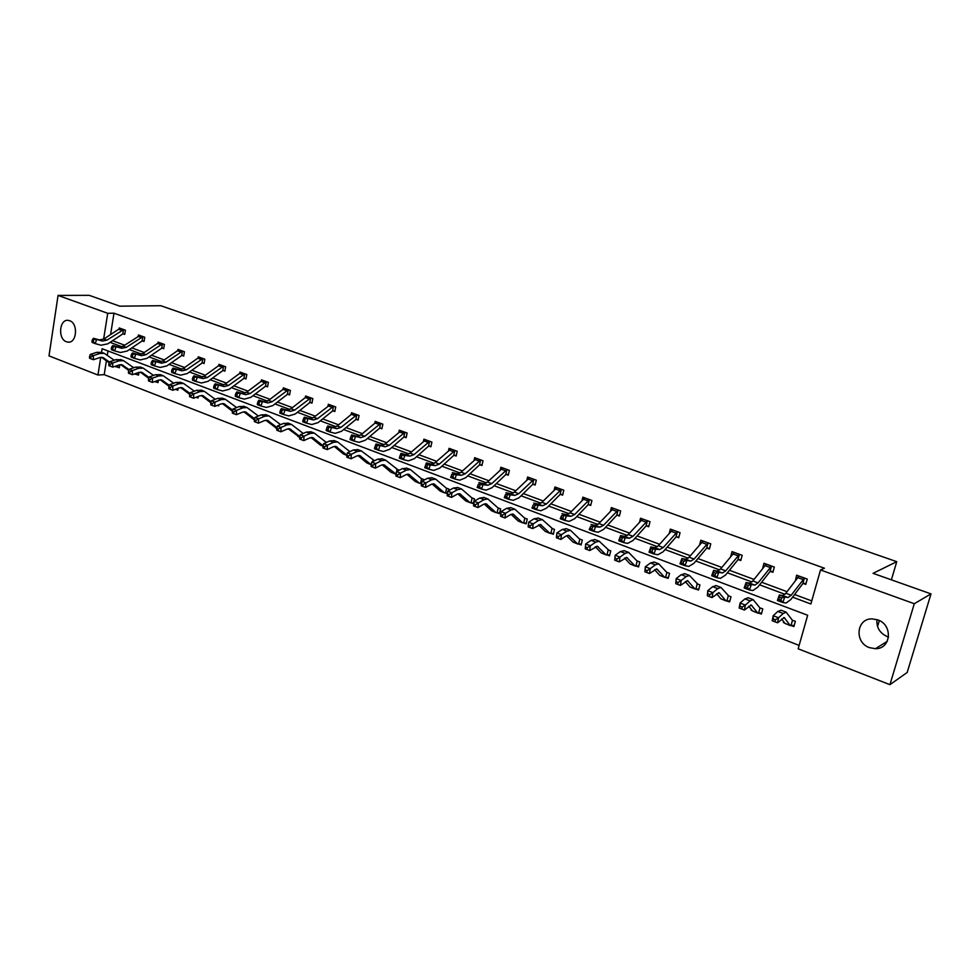 <?xml version="1.0" encoding="UTF-8"?>
<svg xmlns="http://www.w3.org/2000/svg" width="980" height="980" viewBox="0 0 980 980"><rect width="100%" height="100%" fill="white"/><g stroke="black" fill="none" stroke-linecap="round" stroke-linejoin="round"><path stroke-width="1.47" d="M69.641 320.717C78.51 323.412 76.808 343.649 67.877 342.106L66.432 341.763C57.6 338.97 59.327 318.831 68.294 320.387L69.641 320.717M888.554 637.061L887.317 636.657C879.77 633.154 876.328 627.47 876.99 619.617M877.737 619.875C893.148 624.787 891.2 649.091 875.483 648.699L869.517 647.658C854.119 642.574 856.312 618.294 872.176 618.895L877.737 619.875M106.404 360.812L104.199 374.642L97.951 375.034L49 355.887L58.065 295.421L89.229 295.335L119.805 306.177L160.781 305.711L896.761 561.675L873.058 573.337L931 593.892L907.174 672.464L889.926 684.665L798.161 648.797L807.667 615.269L102.104 348.733L101.54 352.322M104.199 374.642L799.117 645.404M931 593.892L914.291 603.717L889.926 684.665M877.553 626.563L879.33 620.561M891.384 579.841L896.761 561.675M142.627 340.979L144.036 341.493L144.734 337.255L138.499 334.988L138.327 336.042M183.775 355.63L182.207 355.52L183.701 356.046L184.436 351.759L177.98 349.395L177.772 350.558M224.935 370.71L223.318 370.599L224.861 371.163L225.633 366.79L218.932 364.34L218.699 365.626M267.675 386.377L265.984 386.267L267.577 386.843L268.41 382.396L261.44 379.86L261.182 381.293M310.342 402.535L311.971 403.135L312.841 398.615L305.613 395.981L305.295 397.586M358.227 419.55L356.401 419.452L358.129 420.077L359.048 415.483L351.526 412.739L351.159 414.552M406.259 437.141L404.348 437.055L406.149 437.705L407.129 433.038L399.289 430.171L398.86 432.217M456.288 455.455L454.279 455.382L456.153 456.055L457.195 451.302L449.036 448.326L448.522 450.653M506.354 474.492L508.265 475.19L509.38 470.351L500.866 467.24L500.266 469.91M562.802 494.459L560.609 494.41L562.643 495.145L563.806 490.221L554.925 486.974L554.202 490.037M617.314 515.211L619.397 515.982L620.646 510.96L611.361 507.579L610.491 511.144M676.543 536.954L678.723 537.751L680.047 532.642L670.345 529.102L669.267 533.292M738.491 559.702L740.77 560.536L742.179 555.329L732.036 551.618L730.688 556.615M806.026 583.431L803.331 583.517L805.756 584.386L807.251 579.07L796.617 575.199L795.429 580.601M112.541 340.697L124.632 345.205M131.847 347.888L144.256 352.506M151.496 355.201L164.248 359.942M171.512 362.649L184.62 367.524M191.896 370.232L205.371 375.242M212.672 377.962L226.515 383.119M233.84 385.838L248.063 391.13M255.413 393.862L270.039 399.313M277.414 402.057L292.444 407.643M299.831 410.399L315.291 416.145M322.702 418.901L338.59 424.818M346.026 427.586L362.367 433.675M369.815 436.443L386.635 442.703M394.095 445.471L411.392 451.915M418.877 454.696L436.676 461.323M444.173 464.104L462.487 470.927M469.996 473.72L488.849 480.739M496.37 483.532L515.774 490.76M523.308 493.565L543.288 500.988M550.834 503.806L571.401 511.462M578.972 514.267L600.152 522.156M607.723 524.974L629.54 533.096M637.123 535.913L659.601 544.28M667.184 547.097L690.349 555.721M697.944 558.551L721.819 567.432M729.414 570.262L754.037 579.425M761.619 582.243L787.014 591.687M794.596 594.517L811.746 600.899M792.612 597.163L810.877 603.986L820.517 569.956L824.425 568.216L113.986 313.196L110.581 334.584M773.134 571.413L770.513 571.463L772.889 572.32L774.335 567.065L763.947 563.267L762.611 568.547M709.618 548.175L707.131 548.2L709.398 549.021L710.757 543.851L700.835 540.237L699.634 544.794M646.592 525.966L648.723 526.75L650.01 521.679L640.528 518.224L639.56 522.071M588.662 504.7L590.707 505.447L591.92 500.474L582.843 497.166L582.047 500.462M535.325 484.39L533.169 484.341L535.166 485.063L536.305 480.176L527.608 477.003L526.946 479.857M480.065 464.839L481.94 465.524L483.005 460.735L474.675 457.685L474.124 460.171M429.093 446.133L430.894 446.782L431.898 442.078L423.911 439.163L423.446 441.331M380.166 428.162L381.894 428.799L382.849 424.168L375.168 421.363L374.776 423.287M334.927 411.012L333.127 410.914L334.817 411.526L335.724 406.97L328.337 404.274L328.006 405.977M289.651 394.426L287.936 394.315L289.566 394.916L290.411 390.432L283.318 387.847L283.024 389.354L268.594 400.416L264.306 401.604L258.867 400.171L262.444 401.518L260.95 406.014L266.376 407.423L272.795 405.61L287.397 394.364L288.267 389.832L272.158 401.751L267.871 402.939L262.444 401.518L258.034 401.543L257.434 403.344L258.867 403.882L259.467 402.082M244.486 378.366L246.017 378.929L246.825 374.519L239.99 372.033L239.745 373.38M202.603 362.992L204.085 363.531L204.845 359.207L198.266 356.793L198.046 358.019M163.758 348.292L162.227 348.182L163.685 348.709L164.407 344.446L158.062 342.13L157.878 343.233M123.358 333.898L124.73 334.401L125.403 330.211L119.291 327.969L119.131 328.986M58.065 295.421L107.727 313.306L103.623 339.166M113.986 313.196L107.727 313.306M820.517 569.956L914.291 603.717M100.744 357.345L97.951 375.034M110.066 342.339L122.035 346.81M129.372 349.554L141.671 354.135M149.034 356.892L161.663 361.608M169.05 364.364L182.047 369.215M189.446 371.984L202.799 376.969M210.235 379.738L223.954 384.858M231.403 387.639L245.514 392.907M252.987 395.7L267.503 401.114M274.988 403.919L289.921 409.493M297.43 412.286L312.779 418.019M320.301 420.837L336.091 426.729M343.637 429.546L359.893 435.61M367.451 438.44L384.16 444.675M391.743 447.505L408.942 453.924M416.537 456.766L434.238 463.369M441.858 466.211L460.073 473.009M467.693 475.863L486.46 482.858M494.091 485.713L513.41 492.928M521.054 495.782L540.948 503.206M548.604 506.06L569.098 513.716M576.755 516.57L597.861 524.459M605.53 527.326L627.286 535.448M634.967 538.302L657.384 546.681M665.053 549.547L688.168 558.171M695.849 561.038L719.675 569.931M727.356 572.798L751.917 581.973M759.598 584.84L784.943 594.297M107.972 350.95L107.298 355.14M119.829 364.744L119.34 367.77L117.968 367.255M138.94 372.388L138.486 375.12L134.811 373.846M158.38 380.228L157.988 382.604L154.669 381.575M178.176 388.239L177.833 390.224L176.4 389.66M198.328 396.422L198.058 397.978L196.588 397.415M218.846 404.777L218.65 405.879L217.352 405.377M239.745 413.327L238.936 413.658M349.149 451.057L350.24 451.474M334.266 446.427L343.441 453.973L346.896 455.406L346.798 457.158L348.341 457.746L348.451 455.957L346.908 455.369L347.422 452.821L351.281 454.291L357.259 451.437L361.375 450.947L374.519 460.735M396.741 469.212L399.289 470.192M421.253 478.571L423.862 479.563L423.703 480.298M446.28 488.126L448.913 489.13L448.571 490.698M447.333 493.614L446.072 493.124M471.821 497.865L474.479 498.881L473.426 503.622L469.788 502.446L459.804 493.749L457.195 494.202L451.474 497.399L448.803 496.382L448.975 494.533L447.297 493.896L447.125 495.733L448.803 496.382M473.744 504.038L474.112 501.295L478.399 502.924L484.059 499.678L487.881 498.955L498.024 507.934L500.596 508.853L499.506 513.63L495.843 512.454L486.154 503.818L483.581 504.296L477.934 507.567L475.276 506.562L475.459 504.7L473.744 504.038L473.56 505.901L475.276 506.562M500.768 514.414L501.099 511.609L505.484 513.287L511.058 509.943L514.818 509.184L524.655 518.101L527.252 519.02L526.138 523.847L522.463 522.671L513.067 514.084L510.543 514.61L504.97 517.967L502.311 516.962L502.52 515.088L500.768 514.414L500.56 516.288L502.311 516.962M551.728 528.355L554.484 529.408L553.332 534.272L551.36 533.512M579.523 538.963L582.316 540.029L581.115 544.941L579.094 544.157M607.918 549.805L610.748 550.883L609.523 555.832L607.453 555.035M636.951 560.879L639.805 561.969L638.543 566.967L636.437 566.158M644.889 571.781L645.318 566.795L650.218 568.67L655.338 564.835L658.695 563.794L666.731 572.32L669.524 573.312L668.213 578.347L664.514 577.171L656.833 568.976L649.458 573.533L646.849 572.541L647.143 570.593L645.183 569.833L644.889 571.781L646.849 572.541M659.381 574.954L658.744 574.255M696.988 583.786L699.916 584.901L698.569 589.997L694.857 588.821L687.58 580.711L680.377 585.415L677.768 584.423L678.099 582.463L676.09 581.691L675.771 583.651L677.768 584.423M689.626 586.567L688.903 585.721M728.03 595.632L730.994 596.759L729.61 601.904L725.898 600.728L719.026 592.716L712.007 597.58L709.422 596.6L709.765 594.615L707.719 593.831L707.364 595.803L709.422 596.6M720.57 598.437L719.749 597.433M739.729 608.249L741.823 609.058L742.191 607.061L740.096 606.265L739.165 608.017L740.084 603.043L745.339 605.064L750.117 600.887L753.167 599.65L759.88 607.87L762.795 608.899L761.374 614.093L759.059 613.198M752.223 610.577L751.109 610.148L751.317 609.413M772.853 620.989L775.009 621.822L775.401 619.813L773.257 618.98L772.853 620.989L772.203 620.732L773.183 615.71L778.561 617.768L783.216 613.492L786.156 612.169L792.391 620.267L795.356 621.32L793.874 626.563L791.509 625.657M784.625 623.01L783.375 622.533L783.62 621.639M784.037 622.202L783.375 622.533M798.002 577.245L798.394 575.836M804.335 578.237L799.006 576.081L785.813 593.268L782.702 595.534L779.345 595.007L784.76 597.041L782.812 602.541L786.144 603.006L790.799 599.564L802.816 583.615L804.335 578.237L791.179 595.264L788.079 597.543L784.76 597.041L781.66 597.947L779.492 597.139L778.72 599.331L780.876 600.152L781.66 597.947M780.876 600.152L782.812 602.541L777.41 600.507L779.345 595.007L779.492 597.139M777.41 600.507L778.72 599.331M794.168 625.51L790.149 625.387L784.196 617.596L777.569 622.79L775.009 621.822M773.257 618.98L773.183 615.71L777.863 611.447L781.146 610.271M790.407 625.62L784.894 623.366L781.673 618.993M790.995 625.657L792.465 620.34M775.401 619.813L778.561 617.768L777.569 622.79M765.552 564.909L765.821 563.953M771.468 566.244L766.274 564.137L752.812 580.956L749.602 583.149L746.086 582.561L751.354 584.533L749.443 589.972L752.946 590.511L757.748 587.192L769.998 571.573L771.468 566.244L758.055 582.916L754.845 585.109L751.354 584.533L748.267 585.415L746.148 584.631L745.388 586.799L747.495 587.596L748.267 585.415M747.495 587.596L749.443 589.972L744.175 587.988L746.086 582.561L746.148 584.631M744.175 587.988L745.388 586.799M733.824 552.977L733.995 552.34M739.361 554.521L734.302 552.463L720.582 568.939L717.274 571.058L713.599 570.397L718.757 572.332L716.87 577.71L720.533 578.323L725.47 575.113L737.94 559.801L739.361 554.521L725.702 570.85L722.407 572.969L718.757 572.332L715.657 573.19L713.587 572.418L712.84 574.562L714.898 575.346L715.657 573.19M741.015 559.666L737.94 559.801M714.898 575.346L716.87 577.71L711.713 575.762L713.599 570.397L713.587 572.418M711.713 575.762L712.84 574.562M761.644 613.088L757.65 612.917L751.231 605.015L744.408 610.038L741.823 609.058M740.096 606.265L740.084 603.043L744.886 598.903L748.304 597.8M757.92 613.149L752.505 610.944L748.793 606.191M758.545 613.198L759.99 607.943M742.191 607.061L745.339 605.064L744.408 610.038M729.867 600.948L727.319 601.034M707.364 595.803L707.756 590.683L712.889 592.643L717.789 588.588L720.937 587.424L728.728 595.901M707.719 593.831L707.756 590.683L712.668 586.653L716.221 585.624M726.192 600.973L720.876 598.805L716.674 593.709M726.829 601.034L728.287 595.84M709.765 594.615L712.889 592.643L712.007 597.58M703.064 541.046L689.099 557.204L685.694 559.249L681.872 558.527L686.907 560.401L685.045 565.717L688.867 566.403L693.938 563.304L706.605 548.286L707.989 543.067L694.097 559.066L690.716 561.124L686.907 560.401L683.807 561.246L681.798 560.487L681.051 562.618L683.072 563.378L683.807 561.246M683.072 563.378L685.045 565.717L680.01 563.831L681.872 558.527L681.798 560.487M680.01 563.831L681.051 562.618M698.814 589.078L696.327 589.152M675.771 583.651L676.176 578.604L681.186 580.515L686.208 576.583L689.467 575.468L697.699 584.056M676.09 581.691L676.176 578.604L681.21 574.684L684.873 573.729M695.163 589.066L689.945 586.934L685.277 581.544M695.837 589.139L697.197 583.982M678.099 582.463L681.186 580.515L680.377 585.415M672.513 529.898L658.327 545.725L654.848 547.698L650.867 546.913L655.792 548.763L653.954 554.019L657.923 554.754L663.129 551.765L675.98 537.052L677.315 531.87L663.215 547.551L659.748 549.535L650.732 548.837L649.997 550.944L651.97 551.679L652.705 549.572M678.932 536.954L675.98 537.052M651.97 551.679L653.954 554.019L649.042 552.169L650.867 546.913L650.732 548.837M649.042 552.169L649.997 550.944M668.446 577.465L666.02 577.526M645.183 569.833L645.318 566.795L650.463 562.986L654.236 562.104M664.844 577.428L659.712 575.334L654.603 569.674M665.53 577.514L666.902 572.418M647.143 570.593L650.218 568.67L649.458 573.533M642.647 518.996L628.254 534.517L624.689 536.415L620.573 535.582L625.387 537.371L623.574 542.577L627.678 543.385L633.007 540.482L646.041 526.052L647.339 520.919L633.019 536.293L629.479 538.216L620.377 537.457L619.654 539.527L621.577 540.25L622.3 538.167M648.919 525.978L646.041 526.052M621.577 540.25L623.574 542.577L618.772 540.764L620.573 535.582L620.377 537.457M618.772 540.764L619.654 539.527M638.764 566.121L634.844 565.791L626.784 557.498L619.25 561.908L616.628 560.915L616.91 558.98L614.987 558.245L614.717 560.18L616.628 560.915M636.976 560.903L628.621 552.377L625.179 553.369L619.96 557.093L619.25 561.908M614.717 560.18L615.171 555.256L620.413 551.544L624.285 550.736M614.987 558.245L615.171 555.256L619.96 557.093L616.91 558.98M635.187 566.048L630.152 563.99L624.603 558.073M635.91 566.146L637.184 561.087M613.443 508.338L598.841 523.553L595.203 525.39L590.965 524.496L595.656 526.248L593.88 531.393L598.119 532.25L603.545 529.457L616.751 515.296L618.013 510.225L603.509 525.292L599.883 527.142L590.695 526.321L589.985 528.379L591.871 529.09L592.582 527.032M619.581 515.235L616.751 515.296M591.871 529.09L593.88 531.393L589.188 529.629L590.695 526.321M589.188 529.629L589.985 528.379M609.719 555.011L605.824 554.655L597.408 546.289L589.715 550.552L587.081 549.56L587.351 547.636L585.476 546.926L585.219 548.837L587.081 549.56M585.219 548.837L585.697 543.974L590.377 545.774L595.693 542.148L599.221 541.217L608.678 550.086M585.476 546.926L585.697 543.974L591.026 540.372L595.007 539.613M606.179 554.913L601.242 552.892L595.277 546.754M606.926 555.023L608.213 550.025M587.351 547.636L590.377 545.774L589.715 550.552M589.323 499.751L584.864 497.913L570.078 512.822L566.379 514.61L562.005 513.655L566.599 515.37L564.848 520.466L569.209 521.372L574.746 518.665L588.11 504.786L589.323 499.751L574.648 514.524L570.948 516.325L561.687 515.443L560.989 517.477L562.826 518.163L563.524 516.129M590.879 504.737L588.11 504.786M562.826 518.163L564.848 520.466L560.254 518.726L561.687 515.443M560.254 518.726L560.989 517.477M581.312 544.145L577.441 543.765L568.682 535.313L566.256 535.901L560.842 539.453L558.196 538.449L558.441 536.55L556.603 535.84L556.37 537.738L558.196 538.449M579.548 538.988L570.47 530.303L566.857 531.172L561.442 534.7L560.842 539.453M556.37 537.738L556.873 532.949L562.299 529.445L566.366 528.747M556.603 535.84L556.873 532.949L561.442 534.7L558.441 536.55M577.808 544.023L572.945 542.038L566.599 535.705M578.568 544.145L579.768 539.172M556.922 487.709L541.94 502.336L538.179 504.063L533.696 503.046L538.192 504.737L536.452 509.772L540.936 510.739L546.571 508.118L560.082 494.484L561.258 489.498L546.411 504.002L542.651 505.729L533.316 504.798L532.63 506.807L534.431 507.493L535.117 505.472M561.258 489.498L556.91 487.709M534.431 507.493L536.452 509.772L531.969 508.081L533.316 504.798M531.969 508.081L532.63 506.807M553.516 533.512L549.658 533.108L540.568 524.582L532.606 528.588L529.947 527.583L530.168 525.697L528.379 525.01L528.159 526.897L529.947 527.583M528.159 526.897L528.673 522.168L533.157 523.884L538.657 520.441L542.344 519.633L552.512 528.661M528.379 525.01L528.673 522.168L534.186 518.751L538.351 518.114M550.037 533.365L545.26 531.417L538.535 524.888M550.821 533.488L552.046 528.588M530.168 525.697L533.157 523.884L532.606 528.588M529.555 477.713L514.414 492.07L510.592 493.736L505.986 492.683L510.384 494.324L508.681 499.31L513.275 500.327L519.008 497.791L532.642 484.414L533.794 479.477L518.788 493.7L514.966 495.378L505.57 494.386L504.884 496.382L506.648 497.044L507.322 495.047M506.648 497.044L508.681 499.31L504.284 497.656L505.57 494.386M504.284 497.656L504.884 496.382M526.297 523.112L524.165 523.1M501.099 511.609L506.697 508.289L510.935 507.714M522.855 522.94L518.163 521.017L511.07 514.329M523.663 523.075L524.851 518.212M502.52 515.088L505.484 513.287L504.97 517.967M502.777 467.938L487.477 482.025L483.581 483.642L478.889 482.54L483.189 484.145L481.511 489.069L486.202 490.147L492.021 487.697L505.79 474.553L506.905 469.665L491.752 483.63L487.869 485.247L478.412 484.206L477.738 486.178L479.465 486.827L480.139 484.843M508.412 474.553L505.79 474.553M479.465 486.827L481.511 489.069L477.199 487.452L478.412 484.206M477.199 487.452L477.738 486.178M499.665 512.92L497.571 512.895M474.112 501.295L479.784 498.048L484.108 497.522M496.248 512.724L491.629 510.837L484.206 503.99M497.068 512.871L498.232 508.057M475.459 504.7L478.399 502.924L477.934 507.567M480.58 460.049L476.537 458.383L461.102 472.201L457.158 473.757L452.356 472.605L456.57 474.185L454.904 479.061L459.706 480.176L465.61 477.799L479.502 464.9L480.58 460.049L465.292 473.757L461.36 475.325L451.829 474.234L451.168 476.182L452.858 476.819L453.52 474.871M482.074 464.9L479.502 464.9M452.858 476.819L454.904 479.061L450.702 477.468L451.829 474.234M450.702 477.468L451.168 476.182M473.585 502.936L471.539 502.912M471.846 497.889L461.519 488.947L457.623 489.62L451.89 492.793L451.474 497.399M447.297 493.896L447.701 491.188L453.434 488.028L457.832 487.55M447.701 491.188L451.89 492.793L448.975 494.533M470.192 502.728L465.659 500.866L457.893 493.883M471.037 502.875L472.103 498.085M454.806 450.641L450.849 448.999L435.279 462.572L431.286 464.067L426.386 462.879L430.514 464.422L428.873 469.249L433.76 470.412L439.751 468.122L453.752 455.455L454.806 450.641L439.383 464.091L435.39 465.61L425.822 464.471L425.161 466.407L426.815 467.031L427.476 465.096M426.815 467.031L428.873 469.249L424.744 467.705L425.161 466.407M426.386 462.879L425.822 464.471M447.407 493.148L444.246 492.658L434.005 483.899L431.359 484.328L425.565 487.428L422.895 486.423L423.054 484.586L421.4 483.961L421.253 485.786L422.895 486.423M446.304 488.138L435.696 479.147L431.739 479.771L425.945 482.858L425.565 487.428M421.4 483.961L421.841 481.29L427.648 478.216L432.119 477.787M421.841 481.29L425.945 482.858L423.054 484.586M444.675 492.928L440.204 491.103L432.131 483.985M445.533 493.087L446.574 488.334M429.546 441.416L425.688 439.824L409.995 453.14L405.941 454.598L400.955 453.36L404.997 454.879L403.38 459.657L408.366 460.845L414.418 458.64L428.53 446.194L429.546 441.416L414.013 454.634L409.971 456.104L400.355 454.928L399.705 456.839L401.322 457.44L401.971 455.529M431.016 446.206L428.53 446.194M401.322 457.44L403.38 459.657L399.338 458.138L399.705 456.839M400.955 453.36L400.355 454.928M421.474 483.544L419.244 483.054L408.746 474.259L406.051 474.651L400.195 477.677L397.525 476.66L397.66 474.847L396.055 474.222L395.92 476.047L397.525 476.66M396.055 474.222L396.52 471.601L402.388 468.612L406.921 468.232M396.52 471.601L400.538 473.144L406.406 470.13L410.412 469.555L421.547 478.791L420.543 483.507M419.673 483.336L415.275 481.535L406.908 474.296M397.66 474.847L400.538 473.144L400.195 477.677M404.813 432.388L401.041 430.82L385.226 443.903L381.134 445.312L376.051 444.038L380.007 445.52L378.415 450.249L383.486 451.486L389.611 449.342L403.821 437.117L404.813 432.388L389.158 445.373L385.067 446.782L380.007 445.52L375.401 445.569L374.764 447.456L376.345 448.056L376.994 446.157M376.345 448.056L378.415 450.249L374.458 448.767L374.764 447.456M376.051 444.038L375.401 445.569M371.224 464.704L371.102 466.505L372.682 467.105L372.804 465.304L371.224 464.704L371.726 462.119L375.659 463.626L381.575 460.686L385.642 460.159L397.574 469.53M396.079 474.112L384.001 464.814L381.269 465.169L375.352 468.122L372.682 467.105M371.726 462.119L377.643 459.191L382.249 458.861M395.173 473.94L390.849 472.164L382.2 464.814M396.594 471.564L397.096 469.457M372.804 465.304L375.659 463.626L375.352 468.122M380.571 423.532L376.884 422L375.083 423.029L360.959 434.851L356.818 436.21L351.661 434.912L355.532 436.357L353.964 441.049L359.109 442.323L365.307 440.241L379.603 428.223L380.571 423.532L364.805 436.296L360.677 437.656L355.532 436.357L350.975 436.406L350.338 438.281L351.894 438.856L352.518 436.982M382.004 428.26L379.603 428.223M351.894 438.856L353.964 441.049L350.08 439.591L350.338 438.281M351.661 434.912L350.975 436.406M371.224 464.741L359.746 455.553L356.977 455.896L351.012 458.763L348.341 457.746M347.422 452.821L353.413 449.967L358.068 449.685M371.163 464.716L366.912 462.977L357.982 455.529M372.743 461.605L373.013 460.269M348.451 455.957L351.281 454.291L351.012 458.763M356.806 414.859L353.204 413.364L351.379 414.369L337.169 425.982L332.992 427.305L327.761 425.957L331.559 427.39L330.003 432.021L335.221 433.332L341.481 431.323L355.863 419.514L356.806 414.859L340.954 427.39L336.777 428.713L331.559 427.39L327.026 427.427L326.413 429.277L327.933 429.853L328.557 427.99M327.933 429.853L330.003 432.021L326.205 430.588L326.413 429.277M327.761 425.957L327.026 427.427M349.174 451.082L337.598 441.919L333.433 442.372L327.406 445.153L327.173 449.6L324.49 448.571L324.588 446.807L323.069 446.219L322.984 447.995L324.49 448.571M346.932 455.21L335.981 446.488L333.188 446.794L327.173 449.6M323.069 446.219L323.621 443.707L329.66 440.939L334.376 440.694M323.621 443.707L327.406 445.153L324.588 446.807M349.346 451.903L349.468 451.278M329.99 404.875L313.857 417.296L309.643 418.57L304.339 417.198L308.063 418.583L306.519 423.176L311.812 424.524L318.132 422.588L332.6 410.963L333.506 406.357L317.557 418.68L313.355 419.954L308.063 418.583L303.567 418.619L302.955 420.457L304.449 421.02L305.062 419.183M304.449 421.02L306.519 423.176L302.796 421.78L302.955 420.457M304.339 417.198L303.567 418.619M323.167 445.79L312.694 437.595L309.864 437.876L303.8 440.608L301.117 439.591L301.203 437.827L299.721 437.252L299.635 439.016L301.117 439.591M299.721 437.252L300.296 434.789L306.373 432.082L311.15 431.874M300.296 434.789L303.996 436.198L310.072 433.491L314.286 433.074L326.352 442.458M323.069 446.268L320.435 445.141L311.003 437.509M301.203 437.827L303.996 436.198L303.8 440.608M310.66 398.015L307.218 396.582L305.356 397.537L290.999 408.77L286.748 410.007L281.382 408.599L285.033 409.971L283.502 414.516L288.867 415.888L295.25 414.013L309.778 402.584L310.66 398.015L294.637 410.13L290.386 411.367L285.033 409.971L280.574 409.995L279.974 411.821L281.432 412.372L282.044 410.547M312.069 402.633L309.778 402.584M281.432 412.372L283.502 414.516L279.864 413.144L279.974 411.821M281.382 408.599L280.574 409.995M299.868 436.59L289.86 428.873L287.005 429.13L280.893 431.8L278.21 430.784L278.283 429.032L276.826 428.468L276.764 430.22L278.21 430.784M276.826 428.468L277.426 426.031L283.551 423.397L288.377 423.238M277.426 426.031L281.064 427.427L287.177 424.781L291.44 424.401L303.249 433.466M299.721 437.301L288.206 428.774M278.283 429.032L281.064 427.427L280.893 431.8M284.911 388.423L283.012 389.366L286.564 390.665M288.267 389.832L284.898 388.423M258.867 403.882L260.95 406.014L257.373 404.666L257.434 403.344M258.867 400.171L258.034 401.543M277.046 427.599L267.466 420.322L264.588 420.567L258.426 423.164L255.756 422.147L255.805 420.408L254.384 419.857L254.335 421.596L255.756 422.147M243.922 411.808L254.384 419.893L255.008 417.455L261.17 414.883L266.046 414.761M255.008 417.455L258.573 418.815L264.735 416.243L269.035 415.888L280.611 424.659M276.826 428.517L265.85 420.2M255.805 420.408L258.573 418.815L258.426 423.164M266.291 381.82L262.995 380.436L261.096 381.355L246.617 392.221L242.293 393.372L236.805 391.914L240.308 393.225L238.826 397.684L244.314 399.117L250.782 397.365L265.457 386.304L266.291 381.82L250.108 393.531L245.796 394.683L240.308 393.225L235.935 393.25L235.335 395.038L236.744 395.565L237.344 393.776M236.744 395.565L238.826 397.684L235.323 396.361L235.335 395.038M236.805 391.914L235.935 393.25M254.665 418.791L245.514 411.943L242.599 412.151L236.4 414.687L233.73 413.67L233.779 411.955L232.37 411.416L232.334 413.131L233.73 413.67M232.37 411.416L233.02 409.052L239.23 406.541L244.143 406.443M233.02 409.052L236.511 410.387L242.721 407.864L247.058 407.545L258.414 416.035M233.779 411.955L236.511 410.387L236.4 414.687M244.731 373.944L241.509 372.596L239.598 373.49L225.057 384.185L220.708 385.299L215.147 383.805L218.589 385.091L217.131 389.513L222.681 390.983L229.198 389.281L243.922 378.402L244.731 373.944L228.487 385.459L224.138 386.586L218.589 385.091L214.253 385.128L213.677 386.892L215.049 387.406L215.637 385.642M246.103 378.464L243.922 378.402M215.049 387.406L217.131 389.513L213.689 388.227L213.677 386.892M215.147 383.805L214.253 385.128M232.713 410.167L223.979 403.723L221.039 403.907L214.804 406.382L212.133 405.365L212.158 403.662L210.786 403.135L210.761 404.838L212.133 405.365M210.786 403.135L211.46 400.796L217.707 398.346L222.668 398.284M211.46 400.796L214.889 402.106L221.125 399.644L225.498 399.362L236.646 407.582M232.419 411.257L222.411 403.564M212.158 403.662L214.889 402.106L214.804 406.382M223.575 366.226L220.414 364.891L218.491 365.773L203.914 376.296L199.528 377.374L193.918 375.855L197.299 377.129L195.841 381.502L201.451 382.996L208.005 381.343L222.791 370.648L223.575 366.226L207.27 377.557L202.897 378.635L197.299 377.129L192.999 377.153L192.411 378.905L193.771 379.407L194.346 377.655M193.771 379.407L195.841 381.502L192.472 380.228L192.411 378.905M193.918 375.855L192.999 377.153M218.736 405.389L217.487 405.316M211.19 401.727L202.836 395.651L199.883 395.822L193.611 398.235L190.941 397.219L190.965 395.516L189.618 395.001L189.593 396.704L190.941 397.219M189.618 395.001L190.304 392.698L196.588 390.31L201.586 390.285M190.304 392.698L193.673 393.985L199.945 391.596L204.355 391.339L215.282 399.301M210.896 402.768L201.317 395.491M190.965 395.516L193.673 393.985L193.611 398.235M202.811 358.643L199.724 357.345L197.789 358.202L183.15 368.566L178.74 369.607L173.08 368.063L176.4 369.301L174.967 373.637L180.626 375.156L187.229 373.564L202.052 363.029L202.811 358.643L186.457 369.791L182.047 370.844L176.4 369.301L172.137 369.325L171.561 371.065L172.884 371.555L173.46 369.815M204.159 363.102L202.052 363.029M172.884 371.555L174.967 373.637L171.659 372.388L171.561 371.065M173.08 368.063L172.137 369.325M198.144 397.5L195.914 397.353M190.071 393.47L182.109 387.737L179.12 387.884L172.823 390.248L170.153 389.232L170.165 387.541L168.842 387.026L168.829 388.717L170.153 389.232M168.842 387.026L169.552 384.76L175.861 382.433L180.896 382.433M169.552 384.76L172.847 386.022L179.156 383.682L183.603 383.462L194.322 391.179M189.777 394.45L180.602 387.553M170.165 387.541L172.847 386.022L172.823 390.248M182.427 351.208L179.414 349.934L177.466 350.767L162.778 360.971L158.356 361.975L152.647 360.407L155.894 361.62L154.472 365.92L160.181 367.463L166.821 365.92L181.692 355.556L182.427 351.208L166.024 362.171L161.59 363.188L155.894 361.62L151.667 361.645L151.092 363.36L152.402 363.849L152.966 362.135M152.402 363.849L154.472 365.92L151.226 364.707L151.092 363.36M152.647 360.407L151.667 361.645M177.919 389.758L174.979 389.428M169.356 385.373L161.749 379.971L158.748 380.093L152.415 382.396L149.756 381.379L149.756 379.701L148.458 379.211L148.458 380.889L149.756 381.379M148.458 379.211L149.181 376.969L155.526 374.691L160.597 374.728M149.181 376.969L152.427 378.207L158.76 375.928L163.231 375.732L173.742 383.217M169.075 386.316L160.279 379.774M149.756 379.701L152.427 378.207L152.415 382.396M162.423 343.894L159.471 342.645L157.498 343.466L142.786 353.51L138.327 354.49L132.582 352.898L135.767 354.086L134.37 358.349L140.115 359.917L146.792 358.423L161.7 348.219L162.423 343.894L145.971 354.699L141.512 355.679L135.767 354.086L131.577 354.111L131.014 355.813L132.288 356.291L132.851 354.589M132.288 356.291L134.37 358.349L131.185 357.149L131.014 355.813M132.582 352.898L131.577 354.111M158.062 382.151L156.531 382.053M149.034 377.435L141.769 372.339L138.756 372.449L132.386 374.691L129.728 373.686L129.715 372.02L128.454 371.53L128.466 373.196L129.728 373.686M128.454 371.53L129.189 369.325L135.559 367.096L140.667 367.169M129.189 369.325L132.374 370.538L138.744 368.309L143.239 368.149L153.554 375.401M148.74 378.329L140.336 372.143M156.028 382.004L156.188 381.024M129.715 372.02L132.374 370.538L132.386 374.691M139.895 335.491L123.162 346.185L118.678 347.128L112.884 345.524L116.02 346.7L114.623 350.913L120.43 352.506L127.131 351.06L142.076 341.003L142.774 336.728L126.273 347.349L121.802 348.304L116.02 346.7L111.855 346.712L111.304 348.402L112.553 348.868L113.104 347.177M144.097 341.089L142.076 341.003M112.553 348.868L114.623 350.913L111.499 349.738L111.304 348.402M112.884 345.524L111.855 346.712M138.56 374.679L137.065 374.58M129.078 369.656L122.157 364.854L119.119 364.94L112.737 367.132L110.079 366.128L110.054 364.474L108.805 363.997L108.829 365.65L110.079 366.128M108.805 363.997L109.564 361.816L115.971 359.635L121.104 359.746M109.564 361.816L112.688 363.004L119.082 360.824L123.615 360.689L133.733 367.733M128.797 370.514L120.748 364.646M136.551 374.532L136.784 373.147M110.054 364.474L112.688 363.004L112.737 367.132M123.48 329.684L120.65 328.484L118.666 329.255L103.88 339.007L99.384 339.913L93.541 338.284L96.616 339.435L95.244 343.625L101.087 345.23L107.825 343.833L122.794 333.935L123.48 329.684L106.943 340.146L102.447 341.065L96.616 339.435L92.488 339.448L91.949 341.126L93.174 341.591L93.725 339.913M124.791 334.021L122.794 333.935M93.174 341.591L95.244 343.625L92.181 342.461L91.949 341.126M93.541 338.284L92.488 339.448M119.401 367.353L115.334 366.251M109.49 362.024L102.9 357.492L99.838 357.565L93.431 359.709L90.772 358.704L90.748 357.063L89.523 356.598L89.547 358.227L90.772 358.704M89.523 356.598L90.295 354.442L96.726 352.322L101.883 352.445M90.295 354.442L93.37 355.618L99.776 353.486L104.333 353.376L114.256 360.224M109.209 362.845L101.516 357.284M117.429 367.194L117.722 365.418M90.748 357.063L93.37 355.618L93.431 359.709M791.179 595.264L785.813 593.268M788.079 597.543L782.702 595.534M803.037 579.535L797.72 577.588M783.669 617.596L784.808 618.025M777.863 611.447L783.216 613.492M784.894 623.366L790.149 625.387M758.055 582.916L752.812 580.956M754.845 585.109L749.602 583.149M770.145 567.506L764.939 565.607M725.702 570.85L720.582 568.939M722.407 572.969L717.274 571.058M738.001 555.758L732.918 553.896M750.68 605.003L751.88 605.456M744.886 598.903L750.117 600.887M752.505 610.944L757.65 612.917M728.054 595.656L728.704 595.901M718.463 592.692L719.712 593.182M712.668 586.653L717.789 588.588M720.876 598.805L725.898 600.728M708.491 543.043L703.052 541.058M694.097 559.066L689.099 557.204M690.716 561.124L685.694 559.249M706.592 544.268L701.631 542.455M697.001 583.811L697.662 584.056M686.98 580.674L688.303 581.177M681.21 574.684L686.208 576.583M689.945 586.934L694.857 588.821M677.817 531.846L672.513 529.911M663.215 547.551L658.327 545.725M659.748 549.535L654.848 547.698M675.906 533.047L671.043 531.27M656.22 568.927L657.592 569.454M650.463 562.986L655.338 564.835M659.712 575.334L664.514 577.171M647.841 520.907L642.647 519.008M633.019 536.293L628.254 534.517M629.479 538.216L624.689 536.415M645.894 522.071L641.141 520.331M626.147 557.449L627.58 557.988M620.413 551.544L625.179 553.369M630.152 563.99L634.844 565.791M618.515 510.2L613.443 508.351M603.509 525.292L598.841 523.553M599.883 527.142L595.203 525.39M616.543 511.34L611.9 509.637M607.943 549.817L608.641 550.086M596.759 546.227L598.229 546.791M591.026 540.372L595.693 542.148M601.242 552.892L605.824 554.655M574.648 514.524L570.078 512.822M570.948 516.325L566.379 514.61M587.829 500.841L583.296 499.175M568.008 535.252L569.527 535.827M562.299 529.445L566.857 531.172M572.945 542.038L577.441 543.765M546.411 504.002L541.94 502.336M542.651 505.729L538.179 504.063M559.752 490.564L555.305 488.934M551.752 528.379L552.475 528.661M539.882 524.508L541.45 525.109M534.186 518.751L538.657 520.441M545.26 531.417L549.658 533.108M534.308 479.465L529.555 477.726M518.788 493.7L514.414 492.07M514.966 495.378L510.592 493.736M532.263 480.519L527.914 478.926M512.356 513.998L513.973 514.61M506.697 508.289L511.058 509.943M518.163 521.017L522.463 522.671M507.42 469.653L502.765 467.95M491.752 483.63L487.477 482.025M487.869 485.247L483.581 483.642M505.349 470.67L501.099 469.114M485.431 503.72L487.085 504.345M479.784 498.048L484.059 499.678M491.629 510.837L495.843 512.454M465.292 473.757L461.102 472.201M461.36 475.325L457.158 473.757M479.012 461.041L474.835 459.51M459.069 493.651L460.759 494.3M453.434 488.028L457.623 489.62M465.659 500.866L469.788 502.446M439.383 464.091L435.279 462.572M435.39 465.61L431.286 464.067M453.213 451.609L449.122 450.114M433.258 483.789L434.985 484.451M427.648 478.216L431.739 479.771M440.204 491.103L444.246 492.658M414.013 454.634L409.995 453.14M409.971 456.104L405.941 454.598M427.942 442.36L423.936 440.902M407.974 474.149L409.738 474.81M402.388 468.612L406.406 470.13M415.275 481.535L419.244 483.054M389.158 445.373L385.226 443.903M385.067 446.782L381.134 445.312M403.184 433.307L399.264 431.874M396.765 469.236L397.537 469.53M383.217 464.692L385.005 465.365M377.643 459.191L381.575 460.686M390.849 472.164L394.732 473.646M364.805 436.296L360.959 434.851M360.677 437.656L356.818 436.21M378.929 424.438L375.083 423.029M358.962 455.418L360.775 456.117M353.413 449.967L357.259 451.437M366.912 462.977L370.722 464.434M340.954 427.39L337.169 425.982M336.777 428.713L332.992 427.305M355.152 415.74L351.379 414.369M335.185 446.341L337.034 447.052M329.66 440.939L333.433 442.372M343.441 453.973L346.92 455.308M334.021 406.357L329.978 404.887M317.557 418.68L313.857 417.296M313.355 419.954L309.643 418.57M331.84 407.215L328.141 405.867M311.885 437.448L313.759 438.17M306.373 432.082L310.072 433.491M320.435 445.141L323.082 446.157M294.637 410.13L290.999 408.77M290.386 411.367L286.748 410.007M308.982 398.86L305.356 397.537M289.039 428.726L290.938 429.448M283.551 423.397L287.177 424.781M297.871 436.48L299.733 437.19M272.158 401.751L268.594 400.416M267.871 402.939L264.306 401.604M266.634 420.175L268.569 420.91M261.17 414.883L264.735 416.243M275.735 427.99L276.838 428.407M250.108 393.531L246.617 392.221M245.796 394.683L242.293 393.372M264.588 382.629L261.096 381.355M244.669 411.784L246.629 412.531M239.23 406.541L242.721 407.864M228.487 385.459L225.057 384.185M224.138 386.586L220.708 385.299M243.016 374.74L239.598 373.49M223.121 403.552L225.094 404.311M217.707 398.346L221.125 399.644M207.27 377.557L203.914 376.296M202.897 378.635L199.528 377.374M221.847 366.998L218.491 365.773M201.978 395.479L203.975 396.251M196.588 390.31L199.945 391.596M186.457 369.791L183.15 368.566M182.047 370.844L178.74 369.607M201.084 359.403L197.789 358.202M181.239 387.566L183.26 388.337M175.861 382.433L179.156 383.682M166.024 362.171L162.778 360.971M161.59 363.188L158.356 361.975M180.688 351.943L177.466 350.767M160.879 379.787L162.913 380.571M155.526 374.691L158.76 375.928M145.971 354.699L142.786 353.51M141.512 355.679L138.327 354.49M160.671 344.629L157.498 343.466M140.887 372.155L142.945 372.939M135.559 367.096L138.744 368.309M143.288 336.74L139.883 335.503M126.273 347.349L123.162 346.185M121.802 348.304L118.678 347.128M141.022 337.438L137.911 336.299M121.275 364.67L123.345 365.454M115.971 359.635L119.082 360.824M106.943 340.146L103.88 339.007M102.447 341.065L99.384 339.913M121.716 330.382L118.666 329.255M102.006 357.308L104.088 358.104M96.726 352.322L99.776 353.486M115.064 366.336L115.885 366.643M67.877 342.106L69.396 342.057M875.483 648.699L887.292 641.3M780.815 610.148L786.156 612.169M747.948 597.665L753.167 599.65M715.853 585.489L720.937 587.424M684.481 573.582L689.467 575.468M653.832 561.944L658.695 563.794M623.868 550.576L628.621 552.377M594.578 539.453L599.221 541.217M565.926 528.575L570.47 530.303M537.885 517.942L542.344 519.633M510.47 507.53L514.818 509.184M483.618 497.338L487.881 498.955M457.341 487.366L461.519 488.947M431.616 477.603L435.696 479.147M406.406 468.036L410.412 469.555M381.722 458.665L385.642 460.159M357.541 449.489L361.375 450.947M333.837 440.486L337.598 441.919M310.599 431.666L314.286 433.074M287.814 423.017L291.44 424.401M265.482 414.54L269.035 415.888M243.579 406.222L247.058 407.545M222.08 398.076L225.498 399.362M200.998 390.065L204.355 391.339M180.308 382.212L183.603 383.462M160.01 374.507L163.231 375.732M140.067 366.937L143.239 368.149M120.503 359.513L123.615 360.689M134.579 373.919L135.546 374.287M101.283 352.212L104.333 353.376M114.93 366.385L116.412 366.949"/></g></svg>

